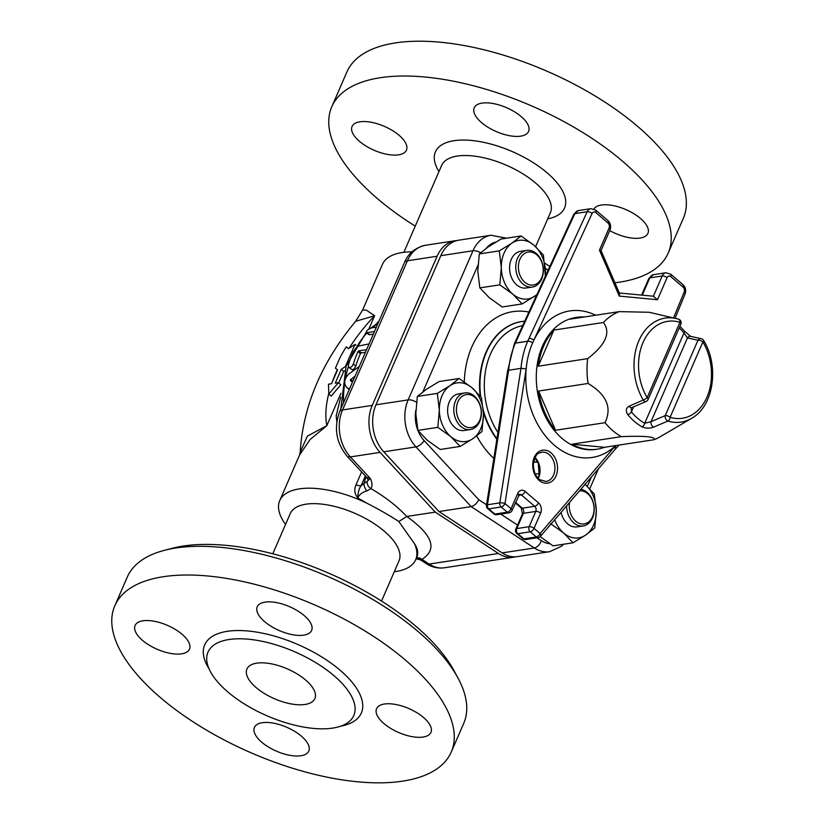 <?xml version="1.0" encoding="UTF-8"?>
<svg xmlns="http://www.w3.org/2000/svg" width="824" height="824" viewBox="0 0 824 824"><rect width="100%" height="100%" fill="white"/><g stroke="black" fill="none" stroke-linecap="round" stroke-linejoin="round"><path stroke-width="1.24" d="M497.943 432.435A66.703 49.183 -98.7 0 1 486.387 366.567A66.703 49.183 -98.7 0 1 522.653 325.655M496.779 514.691A3.708 2.729 -98.7 0 1 494.884 514.073A3.708 1.906 130.5 0 1 493.813 513.836A3.708 3.708 0 0 0 496.779 514.691L509.15 512.796A3.708 3.708 0 0 0 511.992 510.612L519.501 494.328A3.708 2.729 -98.7 0 1 521.396 494.936L534.694 506.297A3.708 2.729 -98.7 0 1 535.775 511.416L529.142 526.68A3.708 2.729 81.3 0 0 530.234 531.799A3.708 1.906 -49.5 0 0 534.034 528.369A3.708 1.627 -156.5 0 0 529.142 526.68L516.761 528.575L523.405 513.301A3.708 2.729 81.3 0 0 522.313 508.181L515.556 502.413M522.426 513.888L515.783 529.163A3.708 1.627 23.5 0 1 516.761 528.575A3.708 2.729 -98.7 0 0 517.853 533.694L530.234 531.799L536.3 536.99A3.708 1.906 -49.5 0 0 540.111 533.55L534.034 528.369L540.668 513.095A3.708 1.627 -156.5 0 0 535.775 511.416L523.405 513.301A3.708 1.627 23.5 0 0 522.426 513.888L521.231 507.955A3.708 1.906 -49.5 0 0 522.313 508.181L534.694 506.297A3.708 1.906 130.5 0 0 538.494 502.856L525.197 491.506A3.708 1.906 130.5 0 1 521.396 494.936L518.615 495.358M515.783 529.163A3.708 3.708 0 0 0 516.782 533.458A3.708 1.906 -49.5 0 0 517.853 533.694L523.93 538.875A3.708 2.729 81.3 0 0 525.815 539.493L538.196 537.598A3.708 2.729 -98.7 0 1 536.3 536.99L523.93 538.875A3.708 1.906 -49.5 0 1 522.849 538.649A3.708 3.708 0 0 0 525.815 539.493M525.197 491.506A7.416 5.469 81.3 0 0 517.709 493.483L511.065 508.748L504.988 503.567A3.708 1.906 130.5 0 1 501.188 506.997A3.708 2.729 -98.7 0 1 499.818 502.867L487.437 504.762A3.708 2.729 81.3 0 0 488.817 508.892A3.708 1.906 130.5 0 1 487.736 508.655L493.813 513.836M511.992 510.612A3.708 1.627 23.5 0 0 511.065 508.748A3.708 1.906 130.5 0 1 507.265 512.188A3.708 2.729 81.3 0 0 509.15 512.796M573.844 214.209A3.708 1.669 24.7 0 1 574.822 213.622A7.416 5.469 -98.7 0 1 578.479 210.563L573.844 214.209L514.392 343.649A3.708 1.669 -155.3 0 1 515.371 343.062L574.822 213.622L587.193 211.727L527.741 341.177L515.371 343.062A3.708 2.729 81.3 0 0 515.34 343.134A3.708 1.627 -156.5 0 0 514.361 343.721L507.656 370.707L508.614 370.244A77.827 57.371 -98.7 0 1 515.34 343.134L527.71 341.239A3.708 2.729 -98.7 0 1 527.741 341.177A3.708 1.669 24.7 0 1 532.603 342.928A74.119 54.642 81.3 0 0 526.186 368.884L504.988 503.567A3.708 0.989 -171.1 0 0 499.818 502.867L520.984 368.349L526.186 368.884A74.119 54.642 81.3 0 0 554.315 445.176A74.119 54.642 81.3 0 0 615.61 445.599L540.111 533.55A3.708 2.111 -139.3 0 1 540.441 536.352A3.708 3.708 0 0 1 538.196 537.598M528.998 338.437A3.708 1.669 24.7 0 1 533.859 340.188L532.603 342.928A3.708 1.627 -156.5 0 0 527.71 341.239A77.827 57.371 81.3 0 0 520.984 368.349L508.614 370.244L487.437 504.762A3.708 0.989 -171.1 0 0 486.479 505.256A3.708 3.708 0 0 0 487.736 508.655M615.796 445.423L615.157 448.771M540.441 536.352L615.971 448.39M599.46 250.166L609.06 228.094A3.708 1.627 -156.5 0 1 609.987 229.948L601.026 250.548L619.576 293.56L619.277 296.104L599.46 250.166L601.015 250.578M653.36 296.269L657.49 299.72L619.277 296.104M690.749 336.398A3.708 3.059 102.2 0 0 690.636 336.367A3.708 3.059 102.2 0 0 687.443 337.933L698 340.23A3.708 1.627 23.5 0 1 702.893 341.919A3.708 1.195 -30.5 0 0 703.614 340.415A3.708 3.708 0 0 0 701.214 338.674A3.708 3.069 102.5 0 0 701.203 338.674A3.708 3.069 102.5 0 0 698 340.23L665.215 415.615L651.022 421.703A3.708 2.204 66.9 0 0 653.607 427.12L667.893 421.064A3.708 2.359 -73.1 0 0 670.108 417.304A3.708 1.627 -156.5 0 0 665.215 415.615A3.708 2.204 66.7 0 0 667.893 421.064A52.602 38.779 81.3 0 0 691.594 418.324L660.024 436.844A66.703 49.183 -98.7 0 1 653.968 439.728L604.476 447.298A66.703 49.183 -98.7 0 1 597.245 449.183A66.703 49.183 -98.7 0 1 571.846 444.208L621.347 436.638A66.703 49.183 -98.7 0 1 605.197 422.908A66.703 49.183 -98.7 0 1 605.012 422.691L555.52 430.262A66.703 49.183 -98.7 0 1 538.608 391.039L588.099 383.469A66.703 49.183 -98.7 0 1 587.697 358.636L538.206 366.206A66.703 49.183 -98.7 0 1 553.913 330.074L603.415 322.503A66.703 49.183 -98.7 0 1 619.339 311.616L569.847 319.187A66.703 49.183 -98.7 0 1 577.078 317.302A66.703 49.183 -98.7 0 1 584.535 316.941M642.03 426.822A3.708 2.173 -60.7 0 0 644.718 423.258A55.702 41.066 -98.7 0 1 631.421 411.907A3.708 1.576 140.5 0 1 627.878 414.729A59.297 43.713 81.3 0 0 642.03 426.822C645.923 428.47 649.786 428.573 653.607 427.12M679.203 327.931A55.702 41.066 -98.7 0 1 683.961 332.999L687.443 337.933L651.022 421.703L644.718 423.258L683.961 332.999A3.708 1.576 -39.5 0 0 684.353 331.021L690.636 336.367L701.203 338.674M619.339 311.616L649.199 312.275L678.523 319.135A3.708 2.359 106.9 0 1 679.924 322.297A3.708 1.627 23.5 0 1 680.851 324.162A3.708 3.708 0 0 0 678.523 319.135A3.708 2.359 106.9 0 0 678.42 319.104A52.602 38.779 81.3 0 0 676.319 318.548A52.602 38.779 81.3 0 0 638.353 341.96A52.602 38.779 81.3 0 0 643.245 400.011A3.708 2.204 66.7 0 0 646.129 401.473A3.708 3.708 0 0 0 648.066 399.547A3.708 1.627 -156.5 0 0 647.139 397.683A3.708 1.195 149.5 0 1 643.245 400.011L629.103 406.201C625.88 408.148 625.467 410.991 627.878 414.729M629.103 406.201A3.708 2.204 66.9 0 0 631.926 407.561A3.708 2.204 66.9 0 0 631.987 407.53M633.625 406.829L631.421 411.907L631.339 408.117L631.926 407.561L646.14 401.463M605.012 422.691C612.222 407.653 606.577 394.583 588.099 383.469M653.968 439.728C655.935 436.73 645.058 435.7 621.347 436.638M587.697 358.636C605.774 344.628 611.017 332.587 603.415 322.503M538.608 391.039L555.52 430.262M553.913 330.074L538.206 366.206M571.846 444.208L604.476 447.298M566.624 505.854A18.53 13.658 81.3 0 0 573.782 522.88A18.53 13.658 81.3 0 0 583.217 525.928A18.53 13.658 81.3 0 0 594.156 507.697A18.53 13.658 81.3 0 0 580.838 489.312M583.217 525.928L577.037 526.866A18.53 13.658 -98.7 0 1 567.592 523.827A18.53 13.658 -98.7 0 1 561.051 512.343M579.478 490.888A16.676 12.298 -98.7 0 1 593.908 511.611A16.676 12.298 -98.7 0 1 575.677 521.159A16.676 12.298 -98.7 0 1 569.518 502.496M545.21 276.545A29.643 21.857 81.3 0 0 545.437 271.755A29.643 21.857 81.3 0 0 533.993 245.243A29.643 21.857 81.3 0 0 511.931 243.152A29.643 21.857 81.3 0 0 501.311 267.584A29.643 21.857 81.3 0 0 512.744 294.096A29.643 21.857 81.3 0 0 534.807 296.187A29.643 21.857 81.3 0 0 536.98 294.456M526.752 250.403L520.572 251.351A18.53 13.658 81.3 0 0 509.737 265.266A18.53 13.658 81.3 0 0 516.73 284.939A18.53 13.658 81.3 0 0 526.176 287.988L532.356 287.04A18.53 13.658 81.3 0 0 543.057 266.657A18.53 13.658 81.3 0 0 526.752 250.403A18.53 13.658 81.3 0 0 515.917 264.319A18.53 13.658 81.3 0 0 522.921 283.992A18.53 13.658 81.3 0 0 532.356 287.04M536.846 294.765L522.148 303.912L512.744 294.096L499.818 284.836L501.311 267.584L499.272 250.867L511.931 243.152L521.056 235.973L533.993 245.243L543.397 255.049L545.375 276.184M521.056 235.973L501.085 239.032L488.426 246.747L479.3 253.926L477.796 271.178L479.836 287.885L489.24 297.701L502.177 306.961L522.148 303.912M499.818 284.836L479.836 287.885M499.272 250.867L479.3 253.926M449.966 385.673A29.643 21.857 81.3 0 0 439.336 410.105A29.643 21.857 81.3 0 0 450.779 436.617A29.643 21.857 81.3 0 0 472.842 438.708A29.643 21.857 81.3 0 0 483.461 414.276A29.643 21.857 81.3 0 0 472.028 387.764A29.643 21.857 81.3 0 0 449.966 385.673L459.092 378.494L472.028 387.764L481.422 397.57L483.461 414.276L481.968 431.539L472.842 438.708L460.173 446.433L450.779 436.617L437.843 427.357L439.336 410.105L437.297 393.388L449.966 385.673M464.788 392.924L458.597 393.872A18.53 13.658 81.3 0 0 447.762 407.787A18.53 13.658 81.3 0 0 454.766 427.46A18.53 13.658 81.3 0 0 464.2 430.509L470.391 429.562A18.53 13.658 81.3 0 0 481.092 409.178A18.53 13.658 81.3 0 0 464.788 392.924A18.53 13.658 81.3 0 0 453.952 406.84A18.53 13.658 81.3 0 0 460.946 426.513A18.53 13.658 81.3 0 0 470.391 429.562M459.092 378.494L439.12 381.553L426.451 389.268L417.325 396.447L415.832 413.7L417.871 430.406L427.265 440.222L440.201 449.482L460.173 446.433M437.843 427.357L417.871 430.406M437.297 393.388L417.325 396.447M554.686 519.769A29.643 21.857 81.3 0 0 563.606 532.984A29.643 21.857 81.3 0 0 585.668 535.075A29.643 21.857 81.3 0 0 596.298 510.643A29.643 21.857 81.3 0 0 585.102 484.337M584.855 484.121L594.248 493.926L596.298 510.643L594.794 527.896L585.668 535.075L573.01 542.789L563.606 532.984L550.669 523.714M540.101 536.579L553.038 545.849L573.01 542.789M506.523 238.198L491.001 235.252L458.824 240.175A35.947 26.502 81.3 0 0 440.809 255.677L375.96 404.821A35.947 26.502 81.3 0 0 383.768 451.81L438.965 511.539L502.146 552.914A35.947 26.502 81.3 0 0 517.513 556.602L549.69 551.678A35.947 26.502 81.3 0 1 534.323 547.991A7.416 4.171 -56.8 0 0 541.317 540.668L536.929 537.794M496.944 438.77A70.885 52.262 -98.7 0 1 483.276 409.971M480.66 396.612A70.885 52.262 -98.7 0 1 524.703 321.195L524.579 321.195A70.905 52.283 -98.7 0 1 524.703 321.195M537.722 462.079A70.885 52.262 -98.7 0 1 533.622 461.883M486.551 504.803L478.765 499.704C476.849 503.485 474.305 505.782 471.143 506.616L534.323 547.991L502.146 552.914M438.965 511.539L471.143 506.616L415.945 446.886A7.416 3.378 -42.7 0 0 424.123 440.572A28.531 21.043 -98.7 0 1 417.912 430.468M524.816 282.272A16.676 12.298 -98.7 0 1 524.363 253.617A16.676 12.298 -98.7 0 1 543.201 269.706A16.676 12.298 -98.7 0 1 524.816 282.272M462.851 424.793A16.676 12.298 -98.7 0 1 462.388 396.138A16.676 12.298 -98.7 0 1 481.237 412.227A16.676 12.298 -98.7 0 1 462.851 424.793M415.244 226.126A183.433 80.484 23.5 0 1 377.495 198.666A183.433 80.484 23.5 0 1 331.773 106.78A183.433 80.484 23.5 0 1 532.088 106.121A183.433 80.484 23.5 0 1 668.212 253.071A183.433 80.484 23.5 0 1 614.931 282.776M593.898 209.028A29.643 13.009 23.5 0 1 626.724 209.965A29.643 13.009 23.5 0 1 647.921 233.357A29.643 13.009 23.5 0 1 609.709 230.586M520.747 136.145A29.643 13.009 23.5 0 1 488.313 127.463A29.643 13.009 23.5 0 1 474.212 107.81A29.643 13.009 23.5 0 1 506.585 107.697A29.643 13.009 23.5 0 1 528.586 131.449A29.643 13.009 23.5 0 1 520.747 136.145M399.053 135.28A29.643 13.009 23.5 0 1 406.448 150.133A29.643 13.009 23.5 0 1 374.065 150.246A29.643 13.009 23.5 0 1 352.064 126.494A29.643 13.009 23.5 0 1 371.274 122.271A29.643 13.009 23.5 0 1 399.053 135.28M668.212 253.071L683.354 218.257A183.433 80.484 -156.5 0 0 547.218 71.307A183.433 80.484 -156.5 0 0 346.904 71.966L331.773 106.78M227.815 691.933A79.485 34.876 -156.5 0 0 302.305 726.83A79.485 34.876 -156.5 0 0 353.795 715.51A79.485 34.876 -156.5 0 0 294.807 651.825A79.485 34.876 -156.5 0 0 207.998 652.114A79.485 34.876 -156.5 0 0 227.815 691.933M256.151 687.597A37.059 16.264 23.5 0 1 246.912 669.036A37.059 16.264 23.5 0 1 287.38 668.903A37.059 16.264 23.5 0 1 314.881 698.587A37.059 16.264 23.5 0 1 290.872 703.871A37.059 16.264 23.5 0 1 256.151 687.597M285.547 524.424A74.119 32.517 23.5 0 1 279.727 500.621A74.119 32.517 23.5 0 1 367.154 503.34C380.019 509.974 390.576 516.04 398.816 521.53L414.544 543.809A74.119 32.517 23.5 0 1 415.667 559.723A74.119 32.517 23.5 0 1 394.294 571.712M272.785 553.779L290.264 513.579A59.297 26.018 23.5 0 1 355.01 513.373A59.297 26.018 23.5 0 1 399.012 560.866L381.533 601.067M414.544 543.809C417.727 548.702 418.51 553.059 416.913 556.859L415.667 559.723M416.192 558.528A11.114 9.641 -117.1 0 1 421.96 559.372L419.354 557.807L416.501 557.817M398.816 521.53L406.788 516.463C396.828 505.977 384.901 496.707 370.985 488.653A7.416 6.417 -144.9 0 1 367.185 481.267L361.128 485.655L365.351 475.953M411.918 251.876A74.119 32.517 -156.5 0 0 382.48 264.308L362.663 309.896M361.623 471.915L355.978 484.883C353.949 489.631 354.547 493.967 357.781 497.902L367.154 503.34M340.693 397.189L336.182 415.811L336.831 421.61M379.071 320.938L376.434 323.842M279.727 500.621L299.565 454.992L310.082 439.522L326.819 425.689L307.393 436.112L300.152 452.242C303.129 405.81 321.628 362.169 355.669 321.288L374.621 315.757L366.33 310.143L362.642 309.937L355.669 321.298M515.639 556.797A35.947 26.502 -98.7 0 1 513.805 557.168A35.947 26.502 -98.7 0 1 498.438 553.481L435.257 512.106L380.06 452.376A35.947 26.502 -98.7 0 1 372.252 405.387L437.101 256.243A35.947 26.502 -98.7 0 1 455.116 240.742A35.947 26.502 -98.7 0 1 456.98 240.546M435.257 512.106L406.788 516.463C432.713 535.023 437.771 549.33 421.96 559.372L420.745 560.001L416.089 558.765M355.01 344.401L345.338 366.628L341.291 369.307L335.265 383.16L338.365 382.686L328.807 394.016L328.467 384.2L331.557 383.727L337.582 369.873L335.44 368.143L340.23 357.142A111.178 57.114 130.5 0 1 346.276 346.863L348.521 348.686L355.01 344.401L355.947 345.204M341.291 369.307L343.711 371.367L338.674 382.944M344.741 370.687L343.711 371.367M338.365 382.686L340.776 384.746L331.227 396.087L328.807 394.016M335.44 368.143L337.552 369.935M359.285 366.433L348.717 374.086C344.185 378.978 343.515 383.418 346.719 387.424L349.397 389.196M349.222 389.577L346.399 387.177L349.232 389.567M352.487 382.079L350.633 380.873L350.55 379.771L355.103 376.063M350.416 380.369L352.209 381.903M350.427 380.173L352.538 381.965M350.437 380.554L351.405 381.378M350.478 379.967L352.61 381.79M350.55 379.771L352.693 381.605M350.653 379.607L352.775 381.419M350.756 379.483L352.837 381.265M350.849 379.38L352.899 381.131M369.101 343.876L358.718 345.998L355.917 348.109L353.331 351.704A100.054 73.769 81.3 0 0 348.418 364.774L348.799 367.483L349.932 367.762L351.951 366.505L353.362 364.023A100.054 73.769 -98.7 0 1 357.977 351.621L358.842 350.859L366.577 349.675M358.842 350.859L361.262 352.929L360.397 353.692A96.346 71.039 81.3 0 0 355.803 366.103L354.402 368.596L352.384 369.863L348.799 367.483M365.444 352.281L361.262 352.929M358.759 350.88L361.18 352.94M358.667 350.911L361.087 352.981M358.564 350.962L360.984 353.033M358.461 351.034L360.881 353.105M358.358 351.117L360.778 353.187M358.255 351.209L360.675 353.28M358.172 351.312L360.582 353.383M358.09 351.426L360.51 353.486M357.977 351.621L360.397 353.692M376.383 327.128L371.552 327.87C366.886 329.888 365.475 331.475 367.319 332.628L374.467 331.536M373.282 334.245L368.864 334.626L366.34 332.474L369.842 334.771M355.978 484.883A7.416 3.255 -156.5 0 0 361.139 485.645C359.058 488.436 357.935 492.515 357.781 497.902C359.346 494.462 362.364 492.155 366.814 490.97A7.416 3.42 -121.4 0 1 363.971 483.698L365.908 476.849A11.114 4.882 -156.5 0 0 366.144 476.808M366.814 490.97L370.985 488.653C372.541 485.954 372.314 482.576 370.306 478.507L367.185 481.267M380.06 452.376L350.365 456.918L370.306 478.507L366.69 477.405L367.731 479.321L367.834 478.229M383.963 723.565A29.643 13.009 23.5 0 1 376.568 708.712A29.643 13.009 23.5 0 1 408.941 708.609A29.643 13.009 23.5 0 1 430.942 732.361A29.643 13.009 23.5 0 1 411.743 736.584A29.643 13.009 23.5 0 1 383.963 723.565M303.778 635.139A29.643 13.009 23.5 0 1 271.333 626.467A29.643 13.009 23.5 0 1 257.243 606.804A29.643 13.009 23.5 0 1 289.615 606.701A29.643 13.009 23.5 0 1 311.616 630.442A29.643 13.009 23.5 0 1 303.778 635.139M182.083 634.284A29.643 13.009 23.5 0 1 189.469 649.137A29.643 13.009 23.5 0 1 157.096 649.24A29.643 13.009 23.5 0 1 135.095 625.488A29.643 13.009 23.5 0 1 154.304 621.265A29.643 13.009 23.5 0 1 182.083 634.284M262.269 722.71A29.643 13.009 23.5 0 1 294.704 731.382A29.643 13.009 23.5 0 1 308.804 751.045A29.643 13.009 23.5 0 1 276.421 751.158A29.643 13.009 23.5 0 1 254.42 727.407A29.643 13.009 23.5 0 1 262.269 722.71M160.515 697.671A183.433 80.484 23.5 0 1 114.804 605.784A183.433 80.484 23.5 0 1 315.118 605.115A183.433 80.484 23.5 0 1 451.243 752.075A183.433 80.484 23.5 0 1 332.422 778.206A183.433 80.484 23.5 0 1 160.515 697.671M114.804 605.784L127.277 577.078A183.433 80.484 23.5 0 1 164.367 550.35A183.433 80.484 23.5 0 1 327.602 576.409A183.433 80.484 23.5 0 1 457.979 678.018A183.433 80.484 23.5 0 1 463.727 723.369L451.243 752.075M457.979 678.018L454.076 670.788A176.027 77.229 -156.5 0 0 328.951 573.288A176.027 77.229 -156.5 0 0 172.319 548.279L164.367 550.35M494.884 514.073L488.817 508.892L501.188 506.997L507.265 512.188L494.884 514.073M540.668 513.095A7.416 5.469 81.3 0 0 538.494 502.856M517.709 493.483A3.708 1.627 23.5 0 1 518.626 495.337M551.101 452.901A16.676 12.298 81.3 0 0 532.716 465.467A16.676 12.298 81.3 0 0 551.555 481.566A16.676 12.298 81.3 0 0 551.101 452.901M642.287 295.167L649.817 277.863A7.416 5.469 -98.7 0 1 653.535 274.66L648.838 278.45A3.708 1.627 23.5 0 1 649.817 277.863L662.187 275.968L653.38 296.228M653.535 274.66L665.905 272.765A7.416 5.469 81.3 0 0 662.187 275.968A3.708 1.627 23.5 0 1 667.079 277.657A3.708 2.729 -98.7 0 1 670.829 276.668L683.024 287.082A3.708 2.729 -98.7 0 1 684.147 292.129L673.548 317.899M578.479 210.563L590.849 208.668A7.416 5.469 81.3 0 0 587.193 211.727A3.708 1.669 24.7 0 1 592.065 213.488A3.708 2.729 -98.7 0 1 595.773 212.561L607.968 222.974A3.708 2.729 -98.7 0 1 609.06 228.094M609.987 229.948C611.264 226.353 610.563 223.211 607.906 220.533A3.708 1.906 130.5 0 1 607.968 222.974M607.906 220.533L595.711 210.12A3.708 1.906 130.5 0 1 595.773 212.561M595.67 315.232A74.119 54.642 81.3 0 0 533.859 340.188L592.065 213.488M597.245 449.183L596.01 449.368A66.703 49.183 -98.7 0 1 554.284 430.458A66.703 49.183 -98.7 0 1 536.609 369.667A66.703 49.183 -98.7 0 1 575.832 317.498L577.078 317.302M667.079 277.657L657.49 299.72M675.093 318.26L685.094 293.921A3.708 1.586 -157.7 0 0 684.147 292.129M685.094 293.921C686.289 290.347 685.578 287.257 682.952 284.641A3.708 1.906 130.5 0 1 683.024 287.082M682.952 284.641L670.757 274.227A3.708 1.906 130.5 0 1 670.829 276.668M538.237 478.342A14.822 10.928 81.3 0 0 535.054 457.536M549.196 454.621A14.822 10.928 -98.7 0 1 554.799 470.349A14.822 10.928 -98.7 0 1 546.127 481.484L539.741 479.671C537.959 478.414 533.571 474.655 533.355 464.18C536.496 450.46 538.896 454.168 541.646 452.18A14.822 10.928 -98.7 0 1 549.196 454.621M647.139 397.683A49.007 36.132 -98.7 0 1 643.039 342.496A49.007 36.132 -98.7 0 1 679.924 322.297L647.139 397.683M670.108 417.304L702.893 341.919A49.007 36.132 -98.7 0 1 706.992 397.106A49.007 36.132 -98.7 0 1 670.108 417.304M545.303 268.346L548.125 270.2M486.366 248.189A28.531 21.043 -98.7 0 1 495.801 242.071M422.897 391.812L477.93 265.246M417.84 430.283A28.531 21.043 -98.7 0 1 415.852 410.187M478.765 499.704L424.123 440.572M517.554 525.104L500.724 514.083M549.69 543.706A28.531 21.043 -98.7 0 1 541.317 540.668M591.426 476.972L587.347 486.356M528.905 312.059A82.009 60.461 81.3 0 0 464.293 381.893M476.715 435.917A82.009 60.461 81.3 0 0 493.844 458.463M535.301 474.078A82.009 60.461 81.3 0 0 539.39 473.481M537.763 462.171A70.905 52.283 -98.7 0 1 533.602 462.007M496.862 439.285A70.905 52.283 -98.7 0 1 483.389 411.907M480.176 396.014A70.905 52.283 -98.7 0 1 524.579 321.195M491.001 235.252A35.947 26.502 81.3 0 0 472.986 250.754L408.137 399.898A7.416 3.255 23.5 0 1 416.47 402.205M375.96 404.821L408.137 399.898A35.947 26.502 81.3 0 0 415.945 446.886L383.768 451.81M440.809 255.677L472.986 250.754A7.416 3.255 23.5 0 1 480.68 252.69M403.853 252.329L441.633 165.449A59.297 26.018 23.5 0 1 506.379 165.233A59.297 26.018 23.5 0 1 550.38 212.726L535.621 246.675M547.723 218.844A70.411 30.89 -156.5 0 0 551.565 176.882A70.411 30.89 -156.5 0 0 467.043 140.132A70.411 30.89 -156.5 0 0 438.976 171.567M349.077 348.315A111.178 57.114 130.5 0 1 374.621 315.757L368.874 328.982M340.889 393.326L326.819 425.689A111.178 57.114 130.5 0 1 328.786 393.409M498.438 553.481L429.139 564.079L421.96 559.372M513.805 557.168L444.507 567.767A35.947 26.502 -98.7 0 1 429.139 564.079A11.114 6.262 -56.8 0 1 426.121 563.534L420.734 560.011M372.252 405.387L342.557 409.93L407.396 260.786L437.101 256.243M350.365 456.918A35.947 26.502 -98.7 0 1 342.557 409.93A11.114 4.882 -156.5 0 0 339.612 411.691C333.699 427.955 336.171 442.766 347.038 456.125A11.114 5.078 137.3 0 0 350.365 456.918M339.612 411.691L404.46 262.557A11.114 4.882 -156.5 0 1 407.396 260.786A35.947 26.502 -98.7 0 1 425.411 245.284L455.116 240.742M353.362 364.023L355.803 366.103M332.268 382.089A111.178 57.114 130.5 0 1 337.325 369.749M343.464 402.833A96.346 71.039 -98.7 0 1 344.69 383.191M345.452 378.556A96.346 71.039 -98.7 0 1 348.325 366.721M356.318 347.749A96.346 71.039 -98.7 0 1 366.938 332.978M372.314 327.746A96.346 71.039 -98.7 0 1 378.031 323.338M340.724 726.181A85.418 37.482 -156.5 0 0 345.647 675.289A85.418 37.482 -156.5 0 0 242.967 630.638A85.418 37.482 -156.5 0 0 209.111 668.954M521.231 507.955L515.34 502.908M516.782 533.458L522.849 538.649M507.656 370.666L486.479 505.256M619.164 445.053L616.012 448.349M648.838 278.45L641.597 295.105M619.339 292.994L653.793 296.259M590.849 208.668L595.711 210.12M665.905 272.765L670.757 274.227M538.01 478.105L539.133 474.83L538.288 463.428L534.91 457.835M648.066 399.547L680.851 324.162M684.353 331.021L679.934 326.242M703.614 340.415C719.517 365.959 713.769 406.314 691.594 418.324M589.768 488.756L598.44 468.815M563.626 544.231L561.484 546.24L549.69 551.678M549.845 266.461L544.808 263.165M299.565 454.992L300.152 452.242M444.507 567.767C437.956 568.663 431.827 567.242 426.121 563.534M340.817 408.931L346.111 366.186L366.216 332.309M370.862 328.034L378.35 322.606M366.701 477.405L347.038 456.125M404.46 262.557C408.127 253.462 415.121 247.705 425.411 245.284"/></g></svg>
